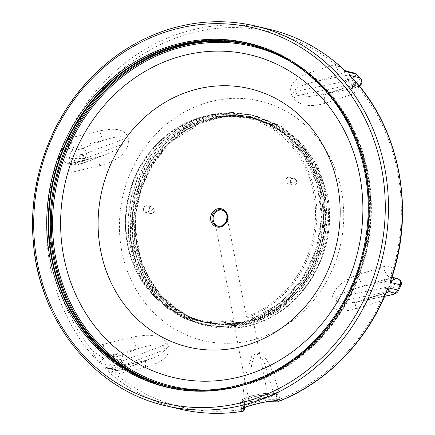 <?xml version="1.0" encoding="UTF-8"?>
<svg xmlns="http://www.w3.org/2000/svg" width="435" height="435" viewBox="0 0 435 435"><rect width="100%" height="100%" fill="white"/><g stroke="black" fill="none" stroke-linecap="round" stroke-linejoin="round"><path stroke-width="0.33" stroke-dasharray="2.17 1.63" d="M215.385 224.487L233.965 320.068L233.791 321.258A105.004 95.167 103.2 0 1 197.109 320.59A105.004 95.167 103.2 0 1 128.483 196.598A105.004 95.167 103.2 0 1 245.144 116.145A105.004 95.167 103.2 0 1 316.827 212.334A105.004 95.167 103.2 0 1 247.711 317.398L246.395 316.626L227.815 221.04C226.195 223.454 223.954 225.129 221.094 226.069L217.783 226.189M227.815 221.04A8.379 7.596 -76.8 0 0 222.644 210.116A8.379 7.596 -76.8 0 0 222.029 210.002M247.711 317.398C251.044 316.974 252.713 317.213 252.719 318.115L253.192 320.965L252.251 318.833L251.474 319.415L249.19 323.341L246.308 324.146L241.604 322.172L222.187 324.227L202.96 321.971L200.051 321.237L179.16 312.439L160.972 298.394L146.573 279.863L136.731 257.933L132.066 233.823L132.795 208.925L138.928 184.647L150.075 162.369L165.653 143.371L184.739 128.706L206.282 119.25L229.049 115.492L252.001 117.765L273.098 125.704L291.88 139.091L307.056 157.051L316.234 174.701L322.003 194.108L323.335 202.52L323.52 227.429L318.328 251.925L308.002 274.599L293.179 294.196L274.675 309.557L253.572 319.861L231.056 324.472L208.419 323.178L204.972 322.444L185.37 315.217L167.872 303.418L152.293 286.072L141.06 265.007L134.872 241.381L134.029 216.57L138.635 191.971L148.384 168.976L162.772 148.917L180.944 132.898L201.905 121.882L224.444 116.439L254.013 118.233L269.167 123.29L288.802 135.198L305.12 151.929L316.881 171.956L324.276 195.94L326.032 220.708L322.373 245.465L313.472 268.803L299.878 289.411L282.331 306.088L261.865 317.931L239.62 324.211L216.886 324.64L206.978 322.911L190.323 317.131L175.066 308.04L158.905 292.614L147.481 275.268L139.972 256.471L135.53 228.293L135.328 225.004L136.617 244.606A105.982 96.053 103.2 0 1 211.731 118.646A105.982 96.053 103.2 0 1 325.625 192.232L318.148 170.482L306.735 151.733L292.19 136.628L275.366 125.584L257.09 118.766L238.249 116.178L219.555 117.64L201.677 122.849L173.875 139.852L166.697 146.622L151.462 166.589L140.913 189.736L135.709 214.727L136.106 240.06L142.131 264.246L153.37 285.866L169.199 303.608L188.638 316.468L206.451 322.775L233.666 324.744L256.568 319.66L277.927 308.752L296.452 292.597L311.079 272.207L320.894 248.738L325.364 223.612L323.477 194.461L317.419 174.277L305.468 153L289.058 135.682L272.19 124.84L253.485 118.102L246.852 116.808L223.546 116.373L200.589 122.045L179.334 133.556L161.01 150.162L146.736 170.928L137.302 194.597L133.311 219.789L134.942 245.003L142.147 268.743L154.447 289.623L171.151 306.381L191.237 318.067L204.445 322.308L236.711 323.689L259.385 317.294L280.232 305.18L297.991 288.008L311.645 266.84L320.329 242.888L323.58 217.592L321.47 193.988L313.233 168.894L300.237 148.384L282.973 132.077L267.889 123.274L251.479 117.635L239.81 115.71L216.467 116.623L193.765 123.6L173.048 136.291L155.518 153.892L142.24 175.408L133.947 199.529L131.18 224.857L134.04 249.875L142.403 273.104L155.73 293.19L173.266 308.915L193.939 319.382L202.438 321.84L220.98 324.097L239.728 322.335L238.462 325.081L237.651 324.499L237.244 322.406L234.427 322.145L233.791 321.258L233.568 321.666M241.604 322.172L239.728 322.335M136.628 244.606C143.322 291.461 182.477 327.783 226.238 328.088A107.771 97.674 -76.8 0 0 275.964 314.309C314.777 291.754 337.049 239.75 327.299 194.092L318.001 166.627L302.053 143.289L280.662 125.894L255.47 115.721L236.384 113.377L217.081 115.139L198.3 120.952L180.764 130.609L165.137 143.702L152.032 159.765L141.93 178.16L135.231 198.181L132.191 219.066L132.903 240.006L137.378 260.19L145.399 278.857L156.676 295.273L170.781 308.812L187.142 318.969L205.162 325.315L229.762 327.56L254.35 322.9L277.367 311.694L297.306 294.604L312.912 272.767L323.14 247.553L327.376 220.599L325.288 193.624L316 166.154L300.041 142.821L278.661 125.416L253.464 115.253L234.378 112.904L215.075 114.671L196.294 120.473L178.758 130.136L163.13 143.235L150.026 159.292L139.923 177.692L133.219 197.713L130.185 218.598L130.897 239.538L135.367 259.717L143.398 278.384L154.664 294.805L168.775 308.339L185.141 318.502L203.156 324.847L227.755 327.087L252.343 322.433L275.366 311.221L295.3 294.131L310.905 272.294L321.133 247.08L325.369 220.126L323.281 193.151L313.994 165.675L298.035 142.354L276.655 124.943L251.452 114.786L232.372 112.426L213.068 114.204L194.282 120.006L176.751 129.663L161.124 142.767L148.014 158.818L137.922 177.224L131.207 197.24L128.178 218.125L128.896 239.065L133.355 259.249L141.391 277.911L152.658 294.337L166.768 307.871L183.14 318.023L201.144 324.379L219.691 326.69L238.462 325.081M249.19 323.341C299.954 309.731 335.249 247.722 323.118 193.113L313.825 165.643L297.872 142.31L276.481 124.91L251.289 114.742L232.203 112.393L212.9 114.149L194.124 119.973L176.583 129.619L160.961 142.724L147.846 158.786L137.748 177.175L131.055 197.207L127.999 218.087L128.733 239.022L133.186 259.216L141.223 277.873L152.5 294.294L166.594 307.833L182.972 317.98L200.981 324.341L219.414 326.652L238.075 325.081M226.238 328.088C288.024 331.214 342.301 259.276 327.142 194.048L317.827 166.583L301.885 143.256L280.493 125.845L255.301 115.694L236.21 113.334L216.913 115.096L198.132 120.925L180.59 130.554L164.974 143.67L151.858 159.727L141.761 178.122L135.067 198.148L132.012 219.028L132.751 239.968L137.199 260.157L145.23 278.813L156.518 295.234L170.607 308.785L186.985 318.92L204.994 325.293L229.593 327.506L254.192 322.879L277.198 311.639L297.149 294.571L312.738 272.718L322.982 247.515L327.196 220.556L325.13 193.58L315.826 166.11L299.873 142.783L278.492 125.367L253.29 115.226L234.204 112.855L214.906 114.628L196.125 120.446L178.589 130.087L162.967 143.202L149.847 159.253L139.76 177.654L133.056 197.675L130.011 218.555L130.739 239.495L135.193 259.69L143.229 278.34L154.501 294.767L168.601 308.306L184.978 318.453L202.987 324.82L224.574 327.125L246.308 324.146M249.57 400.042A9.755 1.832 -11 0 1 248.695 399.493A9.755 1.832 -11 0 1 257.922 395.834A9.755 1.832 -11 0 1 267.846 395.768A9.755 1.832 -11 0 1 260.494 399.031A9.755 1.832 -11 0 1 249.57 400.042M267.846 395.768L252.719 318.115A105.004 95.167 103.2 0 0 321.063 212.894A105.004 95.167 103.2 0 0 249.391 117.145L245.144 116.145C199.534 104.269 147.443 136.09 131.577 185.527C124.453 206.783 123.437 228.092 128.521 249.462C136.894 284.941 164.158 313.205 197.109 320.59L201.351 321.585A105.004 95.167 103.2 0 1 130.011 232.828L129.934 216.733L133.79 193.912L142.082 172.325L154.458 153.033L170.281 136.965L188.812 124.921L209.132 117.461L229.647 114.987L250 117.281L270.885 125.139L288.41 137.275L302.89 153.435L313.651 172.798L320.149 194.445L322.096 217.31L319.372 240.289L312.145 262.267L300.737 282.163L285.735 299.024L269.472 311.074L251.474 319.415M276.916 399.134A1.952 0.74 172 0 0 279.656 399.243L278.601 392.169L276.894 395.246L276.35 395.377A1.952 1.881 -57.7 0 0 275.529 394.164C275.224 393.158 271.261 392.968 263.637 393.593C257.123 394.431 251.359 395.779 246.346 397.633C240.038 400.711 241.229 399.825 240.441 403.049L241.365 407.796L245.509 405.382L256.481 402.206L268.873 399.656L276.807 399.765L276.35 395.377A18.536 3.485 169 0 0 256.188 396.459A18.536 3.485 169 0 0 240.441 403.049A18.536 3.485 169 0 0 243.937 404.354L244.307 404.278L242.991 402.032L242.507 401.842L244.726 378.222L252.061 355.226L260.391 352.915C271.217 361.925 274.588 377.923 279.009 391.723L278.601 392.169L279.009 391.723L273.648 393.615A1.952 1.832 -132.6 0 1 273.12 395.301A1.952 1.832 -132.6 0 1 273.115 395.301A1.952 1.832 -132.6 0 1 272.163 395.747A14.632 2.751 -11 0 1 252.061 401.32L245.884 402.25L245.117 401.967A16.584 3.116 -11 0 1 251.446 396.029A16.584 3.116 -11 0 1 274.121 393.931L275.273 394.099L272.163 395.747M252.11 355.21L256.084 354.155A16.584 3.116 169 0 0 256.547 354.025L260.342 352.926M288.258 177.262A3.415 3.094 -76.8 0 0 285.784 180.623A3.415 3.094 -76.8 0 0 288.117 183.875A3.415 3.094 -76.8 0 0 291.912 181.259A3.415 3.094 -76.8 0 0 289.677 177.23A3.415 3.094 -76.8 0 0 288.258 177.262M145.861 205.815A3.415 3.094 -76.8 0 0 143.392 209.175A3.415 3.094 -76.8 0 0 145.725 212.432A3.415 3.094 -76.8 0 0 149.515 209.811A3.415 3.094 -76.8 0 0 147.286 205.782A3.415 3.094 -76.8 0 0 145.861 205.815M121.827 251.24A123.056 111.529 -76.8 0 0 254.654 339.474A123.056 111.529 -76.8 0 0 341.355 190.41A123.056 111.529 -76.8 0 0 208.528 102.181A123.056 111.529 -76.8 0 0 121.827 251.24M275.964 314.309C315.081 291.086 336.897 237.869 325.625 192.226M169.112 386.514A175.588 159.139 -76.8 0 0 170.139 386.758A175.588 159.139 -76.8 0 0 257.705 380.32A175.588 159.139 -76.8 0 0 366.922 172.429A175.588 159.139 -76.8 0 0 326 89.653A175.588 159.139 -76.8 0 0 250.468 44.892A175.588 159.139 -76.8 0 0 249.44 44.653M252.251 318.833L279.83 303.489L301.885 279.585L316.348 249.652L321.59 216.592L317.061 183.885L303.396 154.74L281.744 132.175L266.291 123.04L249.451 117.216L224.15 115.019C257.389 112.333 290.488 129.918 307.969 159.971C325.973 189.845 328.093 230.86 312.716 264.175C299.644 291.706 279.803 310.639 253.192 320.965M237.244 322.406A105.004 95.167 103.2 0 1 201.351 321.585M237.651 324.499C185.06 335.178 132.457 290.678 130.016 232.828M312.732 264.17A107.771 97.674 103.2 0 1 278.612 306.876C270.668 312.683 262.191 317.197 253.17 320.421M253.23 320.851C262.245 317.49 270.706 312.83 278.612 306.876M224.15 115.019A105.004 95.167 103.2 0 1 249.391 117.145M392.653 277.438A9.755 5.416 -49.4 0 1 393.338 268.591L392.033 276.959M392.653 277.432L391.011 277.503A9.755 5.204 -107.9 0 1 383.529 266.66C387.172 265.589 390.44 266.236 393.338 268.591A192.765 174.707 -76.8 0 0 397.59 171.787A192.765 174.707 -76.8 0 0 358.065 87.109A9.755 2.692 -158.5 0 1 354.28 83.09A9.755 2.692 -158.5 0 1 354.308 83.031A9.755 2.692 -158.5 0 1 355.564 82.367L355.602 81.715M400.809 285.61L391.348 286.279L390.037 280.722C394.11 279.846 395.817 279.096 395.149 278.476L391.011 277.503L365.558 285.703A9.755 5.117 -107.8 0 1 358.141 274.675L383.529 266.66M390.037 280.722L365.558 285.703C355.351 288.318 342.127 292.255 336.826 297.377A9.755 1.604 -172.7 0 0 332.231 297.067C335.891 284.332 348.348 278.21 358.141 274.675M389.385 295.365L388.808 291.439L391.348 286.279L336.826 297.377L336.184 302.151A9.755 1.593 -172.1 0 0 331.628 301.798L332.231 297.067M398.395 290.792L388.808 291.439L336.184 302.151L342.269 304.255L359.082 301.444A9.755 4.91 72.6 0 0 358.016 301.531A9.755 4.91 72.6 0 0 357.994 301.537A9.755 4.91 72.6 0 0 355.487 308.888C347.402 311.085 332.612 314.168 331.628 301.798M384.719 296.224L359.082 301.444L384.991 293.261A9.755 5.041 72.4 0 0 383.887 293.364A9.755 5.041 72.4 0 0 383.866 293.369A9.755 5.041 72.4 0 0 381.288 300.906L355.487 308.888M387.329 292.103A9.755 7.248 66.7 0 0 387.134 292.184A9.755 7.248 66.7 0 0 383.322 298.225L381.288 300.906A192.765 174.707 -76.8 0 1 279.656 399.243L279.172 401.124M385.965 293.315L383.322 298.225M384.409 281.211A4.877 0.919 169 0 0 389.874 280.7A4.877 0.919 169 0 0 393.55 279.074A4.877 0.919 169 0 0 388.585 279.101A4.877 0.919 169 0 0 383.974 280.934A4.877 0.919 169 0 0 384.409 281.211M395.149 278.476A4.877 4.421 103.2 0 1 397.171 278.433M354.318 83.036L354.318 83.036C354.514 81.693 353.726 79.915 351.958 77.696L358.065 87.109C356.396 91.1 353.764 93.732 350.164 95.009A9.755 5.204 -107.9 0 1 352.464 85.282L327.038 93.476A9.755 5.117 -107.8 0 1 327.066 93.46A9.755 5.117 -107.8 0 1 328.169 93.362L353.622 85.162L355.564 82.367M354.291 83.096C353.079 85.004 352.475 85.733 352.486 85.287A9.755 5.204 -107.9 0 1 353.622 85.162L357.76 86.135C358.418 86.755 356.716 87.506 352.649 88.376L352.132 84.531L358.326 80.785L360.495 78.023M350.164 95.009L324.842 103.34A9.755 5.117 -107.8 0 1 327.038 93.471M324.842 103.34C314.897 106.113 301.629 108.065 293.571 98.163A9.755 1.881 -29.4 0 1 297.611 95.624L309.339 96.467L323.504 94.4L352.649 88.376M293.571 98.163L291.238 94.025A9.755 1.881 -30 0 1 295.234 91.464L297.611 95.624L352.132 84.531L347.853 80.758L346.543 75.201C350.653 74.325 352.404 73.569 351.795 72.933A4.877 4.421 103.2 0 1 353.824 72.884M291.238 94.025C287.459 81.649 301.531 75.554 309.584 72.743A9.755 4.91 72.6 0 0 316.299 81.356C307.904 83.438 293.054 87.506 295.234 91.464L347.853 80.758C354.188 77.37 356.82 75.097 355.748 73.945M309.584 72.743L335.325 64.434A9.755 5.041 72.4 0 0 342.209 73.172L316.299 81.356L346.543 75.201M74.162 147.449A9.755 2.251 -103.6 0 1 70.002 137.955L99.718 130.891C109.011 128.983 125.856 126.378 128.461 139.129L128.287 143.958C125.41 156.866 111.181 162.608 99.702 165.724L69.834 172.684C65.533 173.598 61.569 172.793 57.953 170.264C57.235 166.453 57.589 161.684 59.024 155.964L65.565 162.723L67.637 163.603L70.22 163.69L100.148 156.546L105.591 154.648L116.286 149.792L124.013 143.729L124.22 138.852C124.029 134.323 111.11 137.998 103.987 140.184L61.014 150.581L67.642 140.559L70.002 137.955A192.765 174.707 -76.8 0 1 335.325 64.434L338.109 65.62A9.755 7.248 66.7 0 0 346.369 71.655L342.209 73.172M338.109 65.62L344.221 69.915M345.917 71.639L351.795 72.933M256.084 354.155C252.664 358.609 250.979 364.878 251.033 372.953L250.864 399.928L243.083 401.848A1.952 0.979 -68.8 0 0 242.991 402.032L243.491 409.264L242.485 411.292M145.622 367.037L115.971 374.426A9.755 2.251 -103.6 0 1 116.482 367.455L111.452 368.527A9.755 0.642 -100.3 0 0 111.365 368.717L146.769 360.272L152.337 358.337L161.38 354.199L165.169 349.533L163.228 345.477C156.399 344.199 147.829 345.341 137.536 348.886L107.608 356.031L103.59 358.337L99.245 362.882C95.95 359.033 93.949 355.319 93.231 351.752C95.613 347.929 98.935 345.461 103.204 344.341L133.007 337.06C144.589 334.673 159.694 333.15 166.953 342.867L168.845 346.902C171.064 358.87 154.838 364.535 145.622 367.037A9.755 2.398 -103.8 0 1 146.285 360.202A9.755 2.398 -103.8 0 1 146.769 360.272L122.599 369.467L118.135 370.31A4.877 4.421 103.2 0 1 116.107 370.354L116.107 370.354A4.877 4.421 103.2 0 1 114.187 369.293C118.554 369.636 122.181 368.135 125.062 364.796A4.877 3.246 -110.8 0 1 123.42 369.32A4.877 3.246 -110.8 0 1 123.409 369.326A4.877 3.246 -110.8 0 1 122.599 369.467M65.565 162.723A9.755 2.039 126.2 0 0 57.953 170.264A192.765 174.707 -76.8 0 0 93.231 351.752A9.755 0.691 30.8 0 1 103.59 358.337M99.702 165.724A9.755 2.164 76.5 0 1 99.707 156.464L69.801 163.609L67.637 163.603L72.33 164.707A4.877 4.421 103.2 0 1 69.312 158.383L85.162 158.509A4.877 3.246 -110.8 0 1 83.525 163.033A4.877 3.246 -110.8 0 1 82.704 163.179C79.621 164.283 76.843 164.778 74.363 164.664L70.22 163.69A9.755 2.066 76.6 0 0 69.796 163.603A9.755 2.066 76.6 0 0 69.834 172.684M82.704 163.179L100.148 156.546A9.755 2.164 76.5 0 0 99.713 156.459L105.471 154.691M128.461 139.129A9.755 0.343 2.6 0 1 124.22 138.852L86.723 153.115L70.84 152.892A4.877 4.421 103.2 0 1 74.015 149.906C76.549 150.004 79.36 149.499 82.438 148.384A4.877 3.246 -110.8 0 1 86.723 153.115L85.162 158.509L124.013 143.729A9.755 0.272 2.2 0 0 128.287 143.958M82.438 148.384L103.987 140.184A9.755 2.398 -103.8 0 1 99.718 130.891M74.015 149.906L68.589 148.629A9.755 0.642 -100.3 0 0 67.642 140.559M74.363 164.664A4.877 4.421 103.2 0 1 72.335 164.713C74.434 165.349 78.159 164.794 83.515 163.033A4.877 3.246 -110.8 0 1 83.52 163.038L105.591 154.642M75.592 164.077A4.877 0.919 169 0 0 81.057 163.571A4.877 0.919 169 0 0 84.733 161.94A4.877 0.919 169 0 0 79.768 161.972A4.877 0.919 169 0 0 75.157 163.799A4.877 0.919 169 0 0 75.592 164.077M103.204 344.341A9.755 2.066 76.6 0 0 107.608 356.031L113.356 357.385A4.877 4.421 -76.8 0 0 110.006 360.919A4.877 4.421 -76.8 0 0 111.142 365.683L99.245 362.882A195.097 176.817 103.2 0 1 59.024 155.964L69.312 158.383L70.84 152.892L61.014 150.581A195.097 176.817 -76.8 0 1 187.904 31.054A195.097 176.817 -76.8 0 1 269.096 29.227M133.007 337.06A9.755 2.164 76.5 0 0 137.536 348.886L116.939 356.722A4.877 3.246 -110.8 0 1 121.229 361.452C118.543 364.66 115.183 366.069 111.142 365.683L114.187 369.293L103.019 366.667L107.521 368.342L111.365 368.717L118.135 370.31M166.953 342.867A9.755 3.757 154.7 0 0 163.228 345.477L121.229 361.452L125.062 364.796L165.169 349.533A9.755 3.817 154.2 0 1 168.845 346.902M152.174 358.396L146.285 360.207L116.493 367.461A9.755 2.251 -103.6 0 1 116.944 367.537M244.611 408.574A1.952 0.691 -4.4 0 1 243.491 409.264A192.765 174.707 -76.8 0 1 115.971 374.426L112.861 373.165A9.755 0.642 -100.3 0 0 111.452 368.521L106.684 368.124M112.861 373.165L103.019 366.667A195.097 176.817 103.2 0 0 179.84 409.079M114.003 361.664A4.877 0.919 169 0 0 119.467 361.159A4.877 0.919 169 0 0 123.138 359.527A4.877 0.919 169 0 0 118.179 359.56A4.877 0.919 169 0 0 113.562 361.393A4.877 0.919 169 0 0 114.003 361.664M256.547 354.025C260.94 356.319 264.186 361.229 266.274 368.739L273.648 393.615A16.584 3.116 169 0 1 250.87 399.928A1.952 0.892 -95.4 0 0 251.876 401.38A1.952 0.892 -95.4 0 0 251.881 401.38A1.952 0.892 -95.4 0 0 252.061 401.32M276.894 395.246A1.952 1.354 -90.3 0 0 275.632 394.034L275.186 394.012L275.529 394.164A1.952 1.881 -57.7 0 0 274.121 393.931M244.193 407.437L243.937 404.354A1.952 1.588 94.5 0 1 245.117 401.967M345.553 81.296A4.877 0.919 -11 0 1 345.113 81.019A4.877 0.919 -11 0 1 349.724 79.186A4.877 0.919 -11 0 1 354.688 79.159A4.877 0.919 -11 0 1 351.012 80.785A4.877 0.919 -11 0 1 345.553 81.296M74.227 157.04A4.877 0.919 -11 0 1 73.792 156.769A4.877 0.919 -11 0 1 78.403 154.936A4.877 0.919 -11 0 1 83.368 154.903A4.877 0.919 -11 0 1 79.692 156.535A4.877 0.919 -11 0 1 74.227 157.04M112.98 356.417A4.877 0.919 -11 0 1 112.545 356.145A4.877 0.919 -11 0 1 117.156 354.313A4.877 0.919 -11 0 1 122.121 354.286A4.877 0.919 -11 0 1 118.445 355.912A4.877 0.919 -11 0 1 112.98 356.417M251.881 401.38L245.818 402.293L244.307 404.278A1.952 1.914 166.9 0 1 245.884 402.244L243.083 401.848M275.703 394.007L275.616 394.034A1.952 1.354 -90.3 0 0 275.627 394.034A1.952 1.354 -90.3 0 0 275.273 394.099L273.12 395.295C269.401 398.025 262.321 400.048 251.876 401.38M275.273 394.099L278.487 392.038M241.985 408.362L241.365 407.802L241.137 408.884M276.807 399.765A1.952 1.832 -66.7 0 0 277.807 401.075M347.021 88.865A4.877 0.919 169 0 0 352.486 88.359A4.877 0.919 169 0 0 356.162 86.728A4.877 0.919 169 0 0 351.197 86.761A4.877 0.919 169 0 0 346.586 88.593A4.877 0.919 169 0 0 347.021 88.865M358.929 85.619A4.877 4.421 103.2 0 1 357.76 86.135M385.834 288.53A4.877 0.919 169 0 0 391.299 288.024A4.877 0.919 169 0 0 394.975 286.393A4.877 0.919 169 0 0 390.01 286.426A4.877 0.919 169 0 0 385.394 288.258A4.877 0.919 169 0 0 385.834 288.53M222.644 210.116L221.437 209.833A8.379 7.596 103.2 0 1 227.157 217.821A8.379 7.596 103.2 0 1 221.094 226.069M173.875 139.852A105.004 95.167 -76.8 0 0 158.9 292.619M294.691 182.754A0.919 0.832 -76.8 0 0 294.343 180.987A0.919 0.832 -76.8 0 0 294.691 182.754M292.847 178.339A3.415 3.094 103.2 0 1 294.31 178.317A3.415 3.094 103.2 0 1 296.599 181.585A3.415 3.094 103.2 0 1 294.131 184.924A3.415 3.094 103.2 0 1 292.668 184.946A3.415 3.094 103.2 0 1 290.379 181.678A3.415 3.094 103.2 0 1 292.847 178.339M152.293 211.312A0.919 0.832 -76.8 0 0 151.951 209.54A0.919 0.832 -76.8 0 0 152.293 211.312M150.456 206.891A3.415 3.094 103.2 0 1 151.918 206.87A3.415 3.094 103.2 0 1 154.208 210.138A3.415 3.094 103.2 0 1 151.733 213.476A3.415 3.094 103.2 0 1 150.271 213.498A3.415 3.094 103.2 0 1 147.982 210.23A3.415 3.094 103.2 0 1 150.456 206.891M246.395 316.626A104.03 94.281 -76.8 0 0 289.906 144.224A104.03 94.281 -76.8 0 0 131.299 188.17A104.03 94.281 -76.8 0 0 233.965 320.068M286.54 59.323A174.614 158.253 103.2 0 1 365.802 252.376A174.614 158.253 103.2 0 1 208.843 389.901M169.639 386.628A175.588 159.139 -76.8 0 0 171.183 387.003A175.588 159.139 -76.8 0 0 367.966 172.673A175.588 159.139 -76.8 0 0 251.512 45.137A175.588 159.139 -76.8 0 0 249.962 44.783M384.991 293.261L386.253 292.842M175.914 45.457A176.382 159.857 -76.8 0 0 51.645 259.108A176.382 159.857 -76.8 0 0 256.59 380.75A176.382 159.857 -76.8 0 0 366.297 171.917A176.382 159.857 -76.8 0 0 325.195 88.773A176.382 159.857 -76.8 0 0 175.914 45.457M175.854 45.615A176.191 159.683 -76.8 0 0 51.716 259.037A176.191 159.683 -76.8 0 0 241.893 385.361A176.191 159.683 -76.8 0 0 366.031 171.939A176.191 159.683 -76.8 0 0 175.854 45.615M52.08 258.934A175.783 159.313 -76.8 0 0 241.816 384.97A175.783 159.313 -76.8 0 0 365.666 172.042A175.783 159.313 -76.8 0 0 175.93 46.007A175.783 159.313 -76.8 0 0 52.08 258.934M168.084 386.275L168.356 386.34A175.588 159.139 -76.8 0 0 168.628 386.405A175.588 159.139 -76.8 0 0 365.411 172.07A175.588 159.139 -76.8 0 0 248.956 44.539A175.588 159.139 -76.8 0 0 248.684 44.473L248.412 44.408A175.588 159.139 103.2 0 1 364.867 171.945A175.588 159.139 103.2 0 1 180.911 388.683M113.356 357.385L116.939 356.722M255.28 25.98A195.097 176.817 -76.8 0 0 174.087 27.807A195.097 176.817 -76.8 0 0 36.627 264.127A195.097 176.817 -76.8 0 0 166.023 405.833M206.978 322.906L206.451 322.786M252.006 117.76L251.479 117.635M202.966 321.965L202.438 321.84M233.573 321.693L248.695 399.493M288.117 183.875L292.706 184.957L294.326 184.924C294.876 184.826 299.748 182.7 294.272 178.306L289.677 177.23M145.725 212.432L150.314 213.509L151.935 213.476C152.484 213.384 157.35 211.252 151.875 206.859L147.286 205.782M139.972 256.471C123.491 204.793 153.017 140.94 201.677 122.849M170.139 386.758L202.199 390.826L233.568 387.928L264.078 378.428L292.565 362.687L317.925 341.312L339.191 315.125L355.542 285.132L366.357 252.49L371.213 218.446L369.924 184.309L362.545 151.391L349.359 120.957L330.866 94.183L307.779 72.09L280.983 55.528L250.468 44.892M254.013 118.233L253.485 118.108M204.972 322.438L204.445 322.313M250 117.287L249.472 117.162M217.908 226.222L217.603 226.151M392.152 276.578L392.011 277.013M354.242 302.515L383.866 293.369M383.893 293.369L387.139 292.19M354.166 302.532L384.681 296.322M323.504 94.4L327.071 93.471M397.661 278.579L397.171 278.443M326 89.653L325.195 88.773C287.785 47.138 229.24 30.151 175.881 45.447C111.784 62.227 59.231 125.198 50.074 196.185C39.541 265.029 70.595 336.516 125.198 369.228C163.979 393.485 213.128 397.797 256.59 380.75L257.705 380.32M112.545 356.145L113.562 361.393M122.121 354.286L123.138 359.527M107.521 368.336L116.107 370.354L118.842 370.446L123.404 369.326M345.113 81.019L346.586 88.593M354.688 79.159L356.162 86.728M359.424 86.217L352.709 88.452M73.792 156.769L75.157 163.799M83.368 154.903L84.733 161.94M152.332 358.326L123.42 369.32M244.519 407.318L244.301 404.278M323.412 94.417L352.709 88.457M383.974 280.934L385.394 288.258M393.55 279.074L394.975 286.393"/><path stroke-width="0.65" d="M222.029 210.002A8.379 7.596 -76.8 0 0 219.158 210.197A8.379 7.596 -76.8 0 0 213.395 216.293A8.379 7.596 -76.8 0 0 215.385 224.487L217.783 226.189M249.44 44.653A175.588 159.139 -76.8 0 0 53.684 259.222A175.588 159.139 -76.8 0 0 169.112 386.514M359.669 175.18A165.833 150.298 -76.8 0 0 110.876 98.19A165.833 150.298 -76.8 0 0 164.707 375.122A165.833 150.298 -76.8 0 0 359.669 175.18M392.011 277.013L389.912 282.342C393.017 280.934 394.246 279.482 393.588 277.981A9.755 5.416 -49.4 0 1 392.664 277.443L392.142 276.437M393.588 277.981L392.566 277.351L397.182 278.433A4.877 4.421 103.2 0 1 400.2 284.762L400.809 285.61M386.253 292.842L389.151 291.744A9.755 7.248 66.7 0 0 387.329 292.103M394.578 293.021C395.203 293.652 393.452 294.408 389.325 295.289L389.379 295.365C392.25 294.495 396.807 294.196 398.395 290.792L397.748 290.031A4.877 4.421 103.2 0 1 394.578 293.021L389.151 291.744L387.922 287.725L385.965 293.315M355.602 81.715L351.958 77.696M356.238 74.113L359.979 77.838L356.232 74.119L353.829 72.89A4.877 4.421 103.2 0 1 353.829 72.89A4.877 4.421 103.2 0 1 355.748 73.945L345.917 71.639A195.097 176.817 -76.8 0 0 269.096 29.227C297.431 36.007 322.471 49.568 344.221 69.915L346.369 71.655M344.422 70.106L346.603 71.188M244.193 407.437L243.943 408.867A1.952 1.669 98.9 0 1 242.485 411.292L242.686 411.292C221.458 414.637 200.513 413.902 179.84 409.079L166.023 405.833A195.097 176.817 -76.8 0 0 382.784 256.351A195.097 176.817 -76.8 0 0 255.28 25.98C228.272 19.738 201.133 20.342 173.853 27.807C141.37 37.002 112.975 54.495 88.664 80.296C49.394 121.898 28.367 182.705 33.207 240.631C38.383 320.519 94.27 390.135 166.023 405.833M244.258 408.182A1.952 0.691 -4.4 0 1 244.611 408.541A1.952 0.691 -4.4 0 1 244.611 408.574M243.943 408.867L241.985 408.362M277.807 401.075A1.952 1.832 -66.7 0 0 279.172 401.124L268.118 401.32L251.669 405.056L240.615 408.938L242.485 411.292A195.097 176.817 103.2 0 1 179.84 409.079M241.316 408.552L246.645 406.594L260.473 402.875C272.179 400.711 277.965 400.113 277.845 401.092L279.172 401.124A195.097 176.817 103.2 0 0 387.922 287.725L397.748 290.031L400.2 284.762L389.912 282.342A195.097 176.817 -76.8 0 0 349.691 75.424L359.979 77.838A4.877 4.421 103.2 0 1 358.929 85.619M217.951 209.915A8.379 7.596 103.2 0 1 221.437 209.833C225.868 211.649 228.799 214.439 225.7 222.443C223.672 225.471 220.975 226.711 217.603 226.151A8.379 7.596 103.2 0 1 211.888 218.163A8.379 7.596 103.2 0 1 217.951 209.915M249.962 44.783A175.588 159.139 -76.8 0 0 178.442 46.779A175.588 159.139 -76.8 0 0 54.728 259.467A175.588 159.139 -76.8 0 0 169.639 386.628M208.843 389.901A174.614 158.253 103.2 0 1 56.001 259.32A174.614 158.253 103.2 0 1 179.024 47.812A174.614 158.253 103.2 0 1 286.54 59.323M221.094 226.069A8.379 7.596 103.2 0 1 217.603 226.151M217.369 208.876A9.352 8.477 -76.8 0 0 212.769 224.411A9.352 8.477 -76.8 0 0 227.222 220.404A9.352 8.477 -76.8 0 0 217.369 208.876M337.571 185.076A132.795 120.354 103.2 0 1 181.449 345.189A132.795 120.354 103.2 0 1 138.346 123.426A132.795 120.354 103.2 0 1 337.571 185.076M389.325 295.289L384.719 296.224M248.684 44.473A175.588 159.139 -76.8 0 0 175.887 46.181A175.588 159.139 -76.8 0 0 52.173 258.868A175.588 159.139 -76.8 0 0 168.356 386.34M175.343 46.05A175.588 159.139 103.2 0 1 248.412 44.408C277.824 51.504 303.075 66.522 324.167 89.458C356.591 124.704 372.79 176.844 367.135 227.837C362.377 269.14 346.516 304.984 319.54 335.38C280.499 379.249 220.964 399.227 168.084 386.275A175.588 159.139 103.2 0 1 51.629 258.738A175.588 159.139 103.2 0 1 175.343 46.05M180.911 388.683A175.588 159.139 103.2 0 1 168.084 386.275M174.723 44.794A176.795 160.232 -76.8 0 0 50.161 258.95A176.795 160.232 -76.8 0 0 240.99 385.709A176.795 160.232 -76.8 0 0 365.558 171.553A176.795 160.232 -76.8 0 0 174.723 44.794M173.337 29.678A192.868 174.799 103.2 0 1 381.517 167.964A192.868 174.799 103.2 0 1 245.628 401.587A192.868 174.799 103.2 0 1 37.448 263.3A192.868 174.799 103.2 0 1 173.337 29.678M387.346 292.124L386.128 292.924M384.681 296.322L389.385 295.365M392.022 276.986C415.305 207.74 399.112 127.02 351.948 77.68M398.378 290.781L400.847 285.512C402.44 282.815 401.206 280.455 397.171 278.443M248.956 44.539C224.737 38.932 200.388 39.482 175.903 46.181C110.256 63.287 56.974 129.228 49.922 202.177C44.31 251.185 58.812 301.406 88.729 336.657C110.468 362.17 137.101 378.754 168.628 386.405M244.519 407.318L244.611 408.541C245.264 408.721 243.442 411.684 242.686 411.292M360.495 78.023L361.55 79.469L362.05 82.03L361.561 83.901L359.424 86.217M346.581 71.188L353.824 72.884M279.417 401.119C326.119 382.68 365.759 342.47 386.106 292.967M269.096 29.227L255.28 25.98"/></g></svg>
